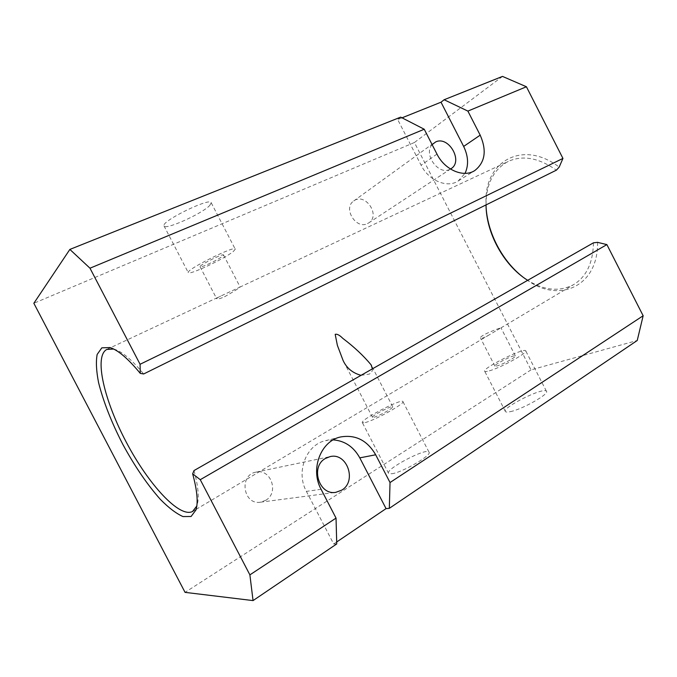 <?xml version="1.0" encoding="UTF-8"?>
<svg xmlns="http://www.w3.org/2000/svg" width="677" height="677" viewBox="0 0 677 677"><rect width="100%" height="100%" fill="white"/><g stroke="black" fill="none" stroke-linecap="round" stroke-linejoin="round"><path stroke-width="0.51" stroke-dasharray="3.38 2.54" d="M224.527 296.763C233.337 291.804 238.541 288.546 240.132 287.006L220.685 296.094C217.986 297.389 216.665 298.278 216.708 298.785C217.19 299.488 219.797 298.811 224.527 296.763M497.104 330.139L500.98 327.837C500.667 327.592 478.14 335.944 480.56 338.204C481.609 338.762 484.698 337.527 489.835 334.506L497.104 330.139M361.036 375.337L369.303 374.102C371.538 372.688 372.57 370.945 372.401 368.855M593.45 242.823C593.001 263.006 586.324 276.978 573.427 284.738C559.371 291.948 544.113 290.475 527.679 280.32M486.035 204.911L486.069 201.771C486.915 182.426 494.312 168.979 508.241 161.431C522.678 154.906 538.731 157.817 556.392 170.164M194.011 470.557C198.276 486.348 199.309 497.883 197.109 505.169L196.821 506.007M113.634 349.027L114.616 349.307C122.444 351.828 132.117 360.046 143.651 373.975M265.706 500.32C279.373 492.738 270.868 468.256 255.957 472.148C238.753 474.882 243.17 505.245 260.442 502.199L265.706 500.32M597.546 242.349C598.35 285.948 560.251 302.89 528.932 281.285L522.72 276.885M486.128 207.881L485.976 200.045C485.68 161.058 523.093 139.487 559.177 167.109M207.729 264.385C214.533 261.263 219.543 258.487 222.758 256.05L223.571 255.043C223.901 252.859 199.089 265.181 200.062 266.73C200.46 267.22 203.015 266.442 207.729 264.385M502.512 76.408L414.417 142.508L531.013 369.879L637.235 340.489M233.514 251.285L235.249 249.178C236.138 244.702 186.158 269.514 188.231 272.552C188.003 276.004 225.399 258.377 233.514 251.285M209.76 205.427L211.232 202.821C211.283 196.711 161.041 221.151 163.978 225.856C164.46 230.671 202.245 213.704 209.76 205.427M511.905 358.962C514.503 357.321 515.654 356.288 515.358 355.874C514.351 354.266 493.059 364.996 494.921 366.164L497.282 365.893C501.835 364.378 506.709 362.068 511.905 358.962M432.112 144.616C423.142 154.178 438.374 175.487 449.748 169.394L450.476 169.022M367.501 223.579L368.677 222.928C381.041 215.498 365.115 192.04 353.724 200.976C342.697 208.067 355.958 229.765 367.501 223.579M373.992 417.269C377.808 416.059 382.522 413.816 388.124 410.533C391.433 408.493 392.973 407.232 392.736 406.759C391.915 405.227 370.835 416.27 372.502 417.362L373.992 417.269M489.353 370.835C501.09 367.645 528.906 352.218 525.657 350.745C523.473 347.606 481.144 368.931 484.757 371.334C485.214 371.758 486.746 371.588 489.353 370.835M510.323 411.658C522.483 409.314 550.113 393.582 546.39 391.188C543.572 386.787 501.2 407.952 505.457 411.599C506.007 412.217 507.632 412.234 510.323 411.658M365.25 422.55C375.176 420.256 406.098 402.891 402.866 401.495C401.114 398.491 359.208 420.451 362.398 422.719L365.25 422.55M391.729 473.756C402.231 472.605 432.823 454.699 428.956 452.058C426.392 447.472 384.595 469.542 388.606 473.392L391.729 473.756M336.74 543.936L333.702 544.003L306.385 491.384C295.561 471.869 306.317 444.577 325.544 440.659L340.539 436.97M531.013 369.879L185.058 592.367M336.689 541.981L333.702 544.003M402.02 117.832L397.695 119.558L421.102 165.205C428.693 180.708 447.345 188.392 458.244 180.962L465.048 173.354M400.666 117.129L397.695 119.558M333.253 439.881L325.544 440.659M414.417 142.508L33.85 303.279M436.97 154.094L421.102 165.205M321.093 489.302L306.385 491.384M193.021 511.211L196.118 509.375M196.152 509.349L489.835 334.506M500.912 327.913L573.427 284.738M107.101 349.29L220.685 296.094M223.571 255.043L240.132 287.006L508.241 161.431M260.442 502.199L335.792 492.34M255.957 472.148L330.012 456.637M527.561 280.244L528.932 281.285M486.069 201.771L485.976 200.045M200.062 266.73L216.708 298.785M114.616 349.307L112.551 348.52M197.109 505.169L196.668 507.031M163.978 225.856L188.231 272.552M211.232 202.821L235.249 249.178M515.358 355.874L500.98 327.837M494.921 366.164L480.56 338.204M368.677 222.928L451.034 168.683M353.724 200.976L433.872 142.957M392.736 406.759L371.504 365.639M372.502 417.362L343.07 360.418M546.39 391.188L525.657 350.745M505.457 411.599L484.757 371.334M428.956 452.058L402.866 401.495M388.606 473.392L362.398 422.719M458.244 180.962L474.856 170.494"/><path stroke-width="1.02" d="M372.401 368.855L371.089 364.827C363.515 355.713 354.079 346.886 342.774 338.339C339.617 335.149 337.095 333.812 335.191 334.336L337.366 345.321L343.07 360.418C346.522 368.017 352.514 372.985 361.036 375.337M527.679 280.32L527.561 280.244C503.874 265.426 486.145 233.193 486.035 204.911M593.45 242.823L194.011 470.557L192.657 473.832L200.265 479.688L606.88 244.6L597.546 242.349L593.45 242.823M196.821 506.007L192.556 511.49C179.371 518.269 148.407 484.216 126.489 442.563C104.376 401.029 93.68 356.373 106.788 349.442L113.634 349.027M556.392 170.164L143.651 373.975L140.274 373.382L140.08 364.277L562.942 158.418L559.177 167.109L556.392 170.164M341.775 490.131C357.236 481.212 346.988 452.168 330.012 456.637L325.375 458.49C310.159 466.665 318.977 495.513 335.792 492.34L341.775 490.131M522.72 276.885C502.486 261.161 487.795 233.447 486.128 207.881M192.657 473.832C197.168 490.36 198.276 502.385 195.983 509.925L191.092 516.492L182.976 516.568C176.24 513.572 168.691 507.835 160.331 499.355C147.222 484.563 134.74 466.275 122.875 444.476C111.519 422.414 103.429 401.825 98.597 382.717C96.303 371.072 95.821 361.636 97.158 354.435L101.829 347.843L110.055 347.563C118.153 350.161 128.232 358.768 140.274 373.382M562.942 158.418L526.418 86.758L502.512 76.408L444.129 99.747L467.883 111.096L480.188 135.155L463.652 146.435L441.015 102.202L402.02 117.832M643.15 315.753L390.028 482.532L375.676 454.783L359.792 457.864L386.059 508.622L389.317 508.342L637.235 340.489L643.15 315.753L606.88 244.6M480.188 135.155C486.907 150.522 485.13 162.302 474.856 170.494C463.804 178.043 444.772 170.045 436.97 154.094L424.234 129.239L89.99 268.202L69.866 249.424L33.85 303.279L185.058 592.367L253.054 600.592L249.889 574.866L200.265 479.688M424.234 129.239L400.666 117.129L69.866 249.424M140.08 364.277L89.99 268.202M526.418 86.758L467.883 111.096M375.676 454.783C367.239 440.321 355.527 434.389 340.539 436.97C320.856 440.964 309.922 469.127 321.093 489.302L336.037 518.1L249.889 574.866M450.476 169.022L451.034 168.683C463.5 161.38 448.707 135.552 435.683 141.933L432.112 144.616M336.037 518.1L336.74 543.936L253.054 600.592M386.059 508.622L336.689 541.981M465.048 173.354C468.806 165.137 468.34 156.159 463.652 146.435M389.317 508.342L390.028 482.532M441.015 102.202L444.129 99.747M359.792 457.864C353.648 446.803 344.805 440.812 333.253 439.881M192.556 511.49L193.021 511.211M112.551 348.52L110.055 347.563M196.668 507.031L195.983 509.925M371.504 365.639L371.089 364.835"/></g></svg>
